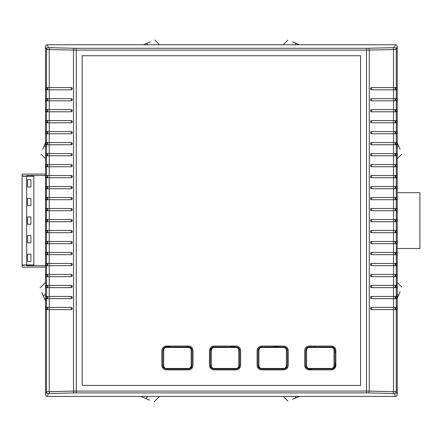 <?xml version="1.0" encoding="UTF-8"?>
<svg xmlns="http://www.w3.org/2000/svg" width="442" height="442" viewBox="0 0 442 442"><rect width="100%" height="100%" fill="white"/><g stroke="black" fill="none" stroke-linecap="round" stroke-linejoin="round"><path stroke-width="0.66" d="M47.371 44.752L395.391 44.752A1.84 1.834 -71.5 0 1 397.22 46.587L397.22 394.601A1.84 1.834 71.5 0 1 395.391 396.43L394.424 393.551A1.834 1.823 -18.5 0 0 396.259 391.722L369.269 391.098A10.967 0.713 180 0 0 366.512 391.076L76.251 391.076A10.967 0.713 180 0 0 73.494 391.098L46.509 391.722L45.543 394.601L45.543 46.587A1.84 1.834 -108.5 0 1 47.371 44.752L48.338 47.637L73.952 48.261A9.133 0.713 0 0 0 76.251 48.288L366.512 48.288A9.133 0.713 0 0 0 368.81 48.261L394.424 47.637L395.391 44.752M394.424 393.551L368.81 392.921A9.133 0.713 180 0 0 366.512 392.899L76.251 392.899A9.133 0.713 180 0 0 73.952 392.921L48.338 393.551L47.371 396.43A1.84 1.834 108.5 0 1 45.543 394.601M47.371 396.43L395.391 396.43M71.19 298.621A1.099 1.066 -90 0 0 72.25 297.521A1.099 1.066 -90 0 0 71.19 296.422L71.19 298.621L45.736 298.621L45.736 296.422L46.509 296.422A1.099 1.099 -90 0 1 47.609 297.521A1.099 1.099 -90 0 1 46.509 298.621L46.509 307.411A1.099 1.099 -90 0 1 47.609 308.51A1.099 1.099 -90 0 1 46.509 309.61L45.736 309.61L45.736 307.411L49.25 307.411L49.25 309.61L46.509 309.61L46.509 391.722A1.834 1.823 -161.5 0 0 48.338 393.551M71.19 87.615L71.19 89.814A1.099 1.066 -90 0 0 72.25 88.715A1.099 1.066 -90 0 0 71.19 87.615L45.736 87.615L45.736 89.814A1.099 1.099 90 0 0 46.835 88.715A1.099 1.099 90 0 0 45.736 87.615M71.19 296.422L46.509 296.422L46.509 287.632L45.736 287.632L45.736 285.433L46.509 285.433L46.509 276.642L45.736 276.642L45.736 274.443L46.509 274.443L46.509 265.653L45.736 265.653L45.736 263.454L46.509 263.454L46.509 254.664L45.736 254.664L45.736 252.465L46.509 252.465L46.509 243.675L45.736 243.675L45.736 241.476L46.509 241.476L46.509 232.68L45.736 232.68L45.736 230.486L46.509 230.486L46.509 221.691L45.736 221.691L45.736 219.497L46.509 219.497L46.509 210.701L45.736 210.701L45.736 208.502L46.509 208.502L46.509 199.712L45.736 199.712L45.736 197.513L46.509 197.513L46.509 188.723L45.736 188.723L45.736 186.524L46.509 186.524L46.509 177.734L45.736 177.734L45.736 175.535L46.509 175.535L46.509 166.745L45.736 166.745L45.736 164.546L46.509 164.546L46.509 155.755L45.736 155.755L45.736 153.556L46.509 153.556L46.509 144.761L45.736 144.761L45.736 142.567L46.509 142.567L46.509 133.771L45.736 133.771L45.736 131.578L46.509 131.578L46.509 122.782L45.736 122.782L45.736 120.583L46.509 120.583L46.509 111.793L45.736 111.793L45.736 109.594L46.509 109.594L46.509 100.804L45.736 100.804L45.736 98.605L46.509 98.605L46.509 89.814L45.736 89.814M45.736 309.61A1.099 1.099 90 0 0 46.835 308.51A1.099 1.099 90 0 0 45.736 307.411M45.543 46.587L46.509 49.465L73.494 50.09A10.967 0.713 0 0 0 76.251 50.112L366.512 50.112A10.967 0.713 -0 0 0 369.269 50.09L396.259 49.465L397.22 46.587M71.19 100.804A1.099 1.066 -90 0 0 72.25 99.704A1.099 1.066 -90 0 0 71.19 98.605L71.19 100.804L46.509 100.804A1.099 1.099 -90 0 0 47.609 99.704A1.099 1.099 -90 0 0 46.509 98.605L49.25 98.605L49.25 89.814L46.509 89.814A1.099 1.099 -90 0 0 47.609 88.715A1.099 1.099 -90 0 0 46.509 87.615L46.509 49.465A1.834 1.823 161.5 0 1 48.338 47.637M71.19 111.793A1.099 1.066 -90 0 0 72.25 110.693A1.099 1.066 -90 0 0 71.19 109.594L71.19 111.793L46.509 111.793A1.099 1.099 -90 0 0 47.609 110.693A1.099 1.099 -90 0 0 46.509 109.594L49.25 109.594L49.25 98.605L71.19 98.605M71.19 122.782A1.099 1.066 -90 0 0 72.25 121.683A1.099 1.066 -90 0 0 71.19 120.583L71.19 122.782L46.509 122.782A1.099 1.099 -90 0 0 47.609 121.683A1.099 1.099 -90 0 0 46.509 120.583L49.25 120.583L49.25 109.594L71.19 109.594M71.19 133.771A1.099 1.066 -90 0 0 72.25 132.672A1.099 1.066 -90 0 0 71.19 131.578L71.19 133.771L46.509 133.771A1.099 1.099 -90 0 0 47.609 132.672A1.099 1.099 -90 0 0 46.509 131.578L49.25 131.578L49.25 120.583L71.19 120.583M71.19 144.761A1.099 1.066 -90 0 0 72.25 143.667A1.099 1.066 -90 0 0 71.19 142.567L71.19 144.761L46.509 144.761A1.099 1.099 -90 0 0 47.609 143.667A1.099 1.099 -90 0 0 46.509 142.567L49.25 142.567L49.25 131.578L71.19 131.578M71.19 155.755A1.099 1.066 -90 0 0 72.25 154.656A1.099 1.066 -90 0 0 71.19 153.556L71.19 155.755L46.509 155.755A1.099 1.099 -90 0 0 47.609 154.656A1.099 1.099 -90 0 0 46.509 153.556L49.25 153.556L49.25 142.567L71.19 142.567M71.19 166.745A1.099 1.066 -90 0 0 72.25 165.645A1.099 1.066 -90 0 0 71.19 164.546L71.19 166.745L46.509 166.745A1.099 1.099 -90 0 0 47.609 165.645A1.099 1.099 -90 0 0 46.509 164.546L49.25 164.546L49.25 153.556L71.19 153.556M71.19 177.734A1.099 1.066 -90 0 0 72.25 176.634A1.099 1.066 -90 0 0 71.19 175.535L71.19 177.734L46.509 177.734A1.099 1.099 -90 0 0 47.609 176.634A1.099 1.099 -90 0 0 46.509 175.535L49.25 175.535L49.25 164.546L71.19 164.546M71.19 188.723A1.099 1.066 -90 0 0 72.25 187.623A1.099 1.066 -90 0 0 71.19 186.524L71.19 188.723L46.509 188.723A1.099 1.099 -90 0 0 47.609 187.623A1.099 1.099 -90 0 0 46.509 186.524L49.25 186.524L49.25 175.535L71.19 175.535M71.19 199.712A1.099 1.066 -90 0 0 72.25 198.613A1.099 1.066 -90 0 0 71.19 197.513L71.19 199.712L46.509 199.712A1.099 1.099 -90 0 0 47.609 198.613A1.099 1.099 -90 0 0 46.509 197.513L49.25 197.513L49.25 186.524L71.19 186.524M71.19 210.701A1.099 1.066 -90 0 0 72.25 209.602A1.099 1.066 -90 0 0 71.19 208.502L71.19 210.701L46.509 210.701A1.099 1.099 -90 0 0 47.609 209.602A1.099 1.099 -90 0 0 46.509 208.502L49.25 208.502L49.25 197.513L71.19 197.513M71.19 221.691A1.099 1.066 -90 0 0 72.25 220.591A1.099 1.066 -90 0 0 71.19 219.497L71.19 221.691L46.509 221.691A1.099 1.099 -90 0 0 47.609 220.591A1.099 1.099 -90 0 0 46.509 219.497L49.25 219.497L49.25 208.502L71.19 208.502M71.19 232.68A1.099 1.066 -90 0 0 72.25 231.586A1.099 1.066 -90 0 0 71.19 230.486L71.19 232.68L46.509 232.68A1.099 1.099 -90 0 0 47.609 231.586A1.099 1.099 -90 0 0 46.509 230.486L49.25 230.486L49.25 219.497L71.19 219.497M71.19 243.675A1.099 1.066 -90 0 0 72.25 242.575A1.099 1.066 -90 0 0 71.19 241.476L71.19 243.675L46.509 243.675A1.099 1.099 -90 0 0 47.609 242.575A1.099 1.099 -90 0 0 46.509 241.476L49.25 241.476L49.25 230.486L71.19 230.486M71.19 254.664A1.099 1.066 -90 0 0 72.25 253.564A1.099 1.066 -90 0 0 71.19 252.465L71.19 254.664L46.509 254.664A1.099 1.099 -90 0 0 47.609 253.564A1.099 1.099 -90 0 0 46.509 252.465L49.25 252.465L49.25 241.476L71.19 241.476M71.19 265.653A1.099 1.066 -90 0 0 72.25 264.554A1.099 1.066 -90 0 0 71.19 263.454L71.19 265.653L46.509 265.653A1.099 1.099 -90 0 0 47.609 264.554A1.099 1.099 -90 0 0 46.509 263.454L49.25 263.454L49.25 252.465L71.19 252.465M71.19 276.642A1.099 1.066 -90 0 0 72.25 275.543A1.099 1.066 -90 0 0 71.19 274.443L71.19 276.642L46.509 276.642A1.099 1.099 -90 0 0 47.609 275.543A1.099 1.099 -90 0 0 46.509 274.443L49.25 274.443L49.25 263.454L71.19 263.454M71.19 287.632A1.099 1.066 -90 0 0 72.25 286.532A1.099 1.066 -90 0 0 71.19 285.433L71.19 287.632L46.509 287.632A1.099 1.099 -90 0 0 47.609 286.532A1.099 1.099 -90 0 0 46.509 285.433L49.25 285.433L49.25 274.443L71.19 274.443M71.19 89.814L49.25 89.814L49.25 49.598A1.834 0.459 91.2 0 1 49.714 47.775M49.714 393.413A1.834 0.459 -91.2 0 1 49.25 391.59L49.25 309.61L71.19 309.61A1.099 1.066 -90 0 0 72.25 308.51A1.099 1.066 -90 0 0 71.19 307.411L49.25 307.411L49.25 285.433L71.19 285.433M45.736 298.621A1.099 1.099 90 0 0 46.835 297.521A1.099 1.099 90 0 0 45.736 296.422M45.736 287.632A1.099 1.099 90 0 0 46.835 286.532A1.099 1.099 90 0 0 45.736 285.433M45.736 276.642A1.099 1.099 90 0 0 46.835 275.543A1.099 1.099 90 0 0 45.736 274.443M45.736 265.653A1.099 1.099 90 0 0 46.835 264.554A1.099 1.099 90 0 0 45.736 263.454M45.736 254.664A1.099 1.099 90 0 0 46.835 253.564A1.099 1.099 90 0 0 45.736 252.465M45.736 243.675A1.099 1.099 90 0 0 46.835 242.575A1.099 1.099 90 0 0 45.736 241.476M45.736 232.68A1.099 1.099 90 0 0 46.835 231.586A1.099 1.099 90 0 0 45.736 230.486M45.736 221.691A1.099 1.099 90 0 0 46.835 220.591A1.099 1.099 90 0 0 45.736 219.497M45.736 210.701A1.099 1.099 90 0 0 46.835 209.602A1.099 1.099 90 0 0 45.736 208.502M45.736 199.712A1.099 1.099 90 0 0 46.835 198.613A1.099 1.099 90 0 0 45.736 197.513M45.736 188.723A1.099 1.099 90 0 0 46.835 187.623A1.099 1.099 90 0 0 45.736 186.524M45.736 177.734A1.099 1.099 90 0 0 46.835 176.634A1.099 1.099 90 0 0 45.736 175.535M45.736 166.745A1.099 1.099 90 0 0 46.835 165.645A1.099 1.099 90 0 0 45.736 164.546M45.736 155.755A1.099 1.099 90 0 0 46.835 154.656A1.099 1.099 90 0 0 45.736 153.556M45.736 144.761A1.099 1.099 90 0 0 46.835 143.667A1.099 1.099 90 0 0 45.736 142.567M45.736 133.771A1.099 1.099 90 0 0 46.835 132.672A1.099 1.099 90 0 0 45.736 131.578M45.736 122.782A1.099 1.099 90 0 0 46.835 121.683A1.099 1.099 90 0 0 45.736 120.583M45.736 111.793A1.099 1.099 90 0 0 46.835 110.693A1.099 1.099 90 0 0 45.736 109.594M45.736 100.804A1.099 1.099 90 0 0 46.835 99.704A1.099 1.099 90 0 0 45.736 98.605M397.032 87.615A1.099 1.099 -90 0 0 395.933 88.715A1.099 1.099 -90 0 0 397.032 89.814L397.032 87.615L371.578 87.615A1.099 1.066 -90 0 0 370.518 88.715A1.099 1.066 -90 0 0 371.578 89.814L371.578 87.615M397.032 98.605A1.099 1.099 -90 0 0 395.933 99.704A1.099 1.099 -90 0 0 397.032 100.804L397.032 98.605L371.578 98.605A1.099 1.066 -90 0 0 370.518 99.704A1.099 1.066 -90 0 0 371.578 100.804L371.578 98.605M397.032 89.814L371.578 89.814M397.032 109.594A1.099 1.099 -90 0 0 395.933 110.693A1.099 1.099 -90 0 0 397.032 111.793L397.032 109.594L371.578 109.594A1.099 1.066 -90 0 0 370.518 110.693A1.099 1.066 -90 0 0 371.578 111.793L371.578 109.594M397.032 100.804L371.578 100.804M397.032 120.583A1.099 1.099 -90 0 0 395.933 121.683A1.099 1.099 -90 0 0 397.032 122.782L397.032 120.583L371.578 120.583A1.099 1.066 -90 0 0 370.518 121.683A1.099 1.066 -90 0 0 371.578 122.782L371.578 120.583M397.032 111.793L371.578 111.793M397.032 131.578A1.099 1.099 -90 0 0 395.933 132.672A1.099 1.099 -90 0 0 397.032 133.771L397.032 131.578L371.578 131.578A1.099 1.066 -90 0 0 370.518 132.672A1.099 1.066 -90 0 0 371.578 133.771L371.578 131.578M397.032 122.782L371.578 122.782M397.032 142.567A1.099 1.099 -90 0 0 395.933 143.667A1.099 1.099 -90 0 0 397.032 144.761L397.032 142.567L371.578 142.567A1.099 1.066 -90 0 0 370.518 143.667A1.099 1.066 -90 0 0 371.578 144.761L371.578 142.567M397.032 133.771L371.578 133.771M397.032 153.556A1.099 1.099 -90 0 0 395.933 154.656A1.099 1.099 -90 0 0 397.032 155.755L397.032 153.556L371.578 153.556A1.099 1.066 -90 0 0 370.518 154.656A1.099 1.066 -90 0 0 371.578 155.755L371.578 153.556M397.032 144.761L371.578 144.761M397.032 164.546A1.099 1.099 -90 0 0 395.933 165.645A1.099 1.099 -90 0 0 397.032 166.745L397.032 164.546L371.578 164.546A1.099 1.066 -90 0 0 370.518 165.645A1.099 1.066 -90 0 0 371.578 166.745L371.578 164.546M397.032 155.755L371.578 155.755M397.032 175.535A1.099 1.099 -90 0 0 395.933 176.634A1.099 1.099 -90 0 0 397.032 177.734L397.032 175.535L371.578 175.535A1.099 1.066 -90 0 0 370.518 176.634A1.099 1.066 -90 0 0 371.578 177.734L371.578 175.535M397.032 166.745L371.578 166.745M397.032 186.524A1.099 1.099 -90 0 0 395.933 187.623A1.099 1.099 -90 0 0 397.032 188.723L397.032 186.524L371.578 186.524A1.099 1.066 -90 0 0 370.518 187.623A1.099 1.066 -90 0 0 371.578 188.723L371.578 186.524M397.032 177.734L371.578 177.734M397.032 197.513A1.099 1.099 -90 0 0 395.933 198.613A1.099 1.099 -90 0 0 397.032 199.712L397.032 197.513L371.578 197.513A1.099 1.066 -90 0 0 370.518 198.613A1.099 1.066 -90 0 0 371.578 199.712L371.578 197.513M397.032 188.723L371.578 188.723M397.032 208.502A1.099 1.099 -90 0 0 395.933 209.602A1.099 1.099 -90 0 0 397.032 210.701L397.032 208.502L371.578 208.502A1.099 1.066 -90 0 0 370.518 209.602A1.099 1.066 -90 0 0 371.578 210.701L371.578 208.502M397.032 199.712L371.578 199.712M397.032 219.497A1.099 1.099 -90 0 0 395.933 220.591A1.099 1.099 -90 0 0 397.032 221.691L397.032 219.497L371.578 219.497A1.099 1.066 -90 0 0 370.518 220.591A1.099 1.066 -90 0 0 371.578 221.691L371.578 219.497M397.032 210.701L371.578 210.701M397.032 230.486A1.099 1.099 -90 0 0 395.933 231.586A1.099 1.099 -90 0 0 397.032 232.68L397.032 230.486L371.578 230.486A1.099 1.066 -90 0 0 370.518 231.586A1.099 1.066 -90 0 0 371.578 232.68L371.578 230.486M397.032 221.691L371.578 221.691M397.032 241.476A1.099 1.099 -90 0 0 395.933 242.575A1.099 1.099 -90 0 0 397.032 243.675L397.032 241.476L371.578 241.476A1.099 1.066 -90 0 0 370.518 242.575A1.099 1.066 -90 0 0 371.578 243.675L371.578 241.476M397.032 232.68L371.578 232.68M397.032 252.465A1.099 1.099 -90 0 0 395.933 253.564A1.099 1.099 -90 0 0 397.032 254.664L397.032 252.465L371.578 252.465A1.099 1.066 -90 0 0 370.518 253.564A1.099 1.066 -90 0 0 371.578 254.664L371.578 252.465M397.032 243.675L371.578 243.675M397.032 263.454A1.099 1.099 -90 0 0 395.933 264.554A1.099 1.099 -90 0 0 397.032 265.653L397.032 263.454L371.578 263.454A1.099 1.066 -90 0 0 370.518 264.554A1.099 1.066 -90 0 0 371.578 265.653L371.578 263.454M397.032 254.664L371.578 254.664M397.032 274.443A1.099 1.099 -90 0 0 395.933 275.543A1.099 1.099 -90 0 0 397.032 276.642L397.032 274.443L371.578 274.443A1.099 1.066 -90 0 0 370.518 275.543A1.099 1.066 -90 0 0 371.578 276.642L371.578 274.443M397.032 265.653L371.578 265.653M397.032 285.433A1.099 1.099 -90 0 0 395.933 286.532A1.099 1.099 -90 0 0 397.032 287.632L397.032 285.433L371.578 285.433A1.099 1.066 -90 0 0 370.518 286.532A1.099 1.066 -90 0 0 371.578 287.632L371.578 285.433M397.032 276.642L371.578 276.642M397.032 296.422A1.099 1.099 -90 0 0 395.933 297.521A1.099 1.099 -90 0 0 397.032 298.621L397.032 296.422L371.578 296.422A1.099 1.066 -90 0 0 370.518 297.521A1.099 1.066 -90 0 0 371.578 298.621L371.578 296.422M397.032 287.632L371.578 287.632M397.032 309.61L397.032 307.411A1.099 1.099 -90 0 0 395.933 308.51A1.099 1.099 -90 0 0 397.032 309.61L371.578 309.61A1.099 1.066 -90 0 1 370.518 308.51A1.099 1.066 -90 0 1 371.578 307.411L393.513 307.411L393.513 391.59A1.834 0.459 -88.8 0 1 393.054 393.413M397.032 307.411L393.513 307.411L393.513 298.621L371.578 298.621M397.032 298.621L393.513 298.621L393.513 49.598A1.834 0.459 88.8 0 0 393.054 47.775M82.179 55.747L82.179 385.441L360.589 385.441L360.589 55.747L82.179 55.747L82.179 385.441L360.589 385.441L360.589 55.747L82.179 55.747M166.435 368.479L166.435 368.959C163.999 368.512 162.778 367.291 162.772 365.296L162.772 350.639C163.07 348.346 164.291 347.125 166.435 346.976L188.414 346.976C190.557 347.125 191.778 348.346 192.077 350.639L192.077 365.296C191.778 367.589 190.557 368.81 188.414 368.959L166.435 368.959C164.291 368.81 163.07 367.589 162.772 365.296A0.917 0.315 0 0 0 163.689 365.611L163.689 350.324C163.91 348.528 164.827 347.572 166.435 347.456L188.414 347.456C190.021 347.572 190.938 348.528 191.159 350.324L191.159 365.611C190.938 367.407 190.021 368.363 188.414 368.479L166.435 368.479C164.827 368.363 163.91 367.407 163.689 365.611M214.055 368.479L214.055 368.959C211.619 368.512 210.398 367.291 210.392 365.296L210.392 350.639C210.69 348.346 211.911 347.125 214.055 346.976L236.039 346.976C238.183 347.125 239.404 348.346 239.702 350.639L239.702 365.296C239.404 367.589 238.183 368.81 236.039 368.959L214.055 368.959C211.911 368.81 210.69 367.589 210.392 365.296A0.917 0.315 0 0 0 211.309 365.611L211.309 350.324C211.536 348.528 212.447 347.572 214.055 347.456L236.039 347.456C237.647 347.572 238.558 348.528 238.785 350.324L238.785 365.611C238.558 367.407 237.647 368.363 236.039 368.479L214.055 368.479C212.447 368.363 211.536 367.407 211.309 365.611M261.681 368.479L261.681 368.959C259.244 368.512 258.023 367.291 258.017 365.296L258.017 350.639C258.316 348.346 259.537 347.125 261.681 346.976L283.659 346.976C285.803 347.125 287.024 348.346 287.322 350.639L287.322 365.296C287.024 367.589 285.803 368.81 283.659 368.959L261.681 368.959C259.537 368.81 258.316 367.589 258.017 365.296A0.917 0.315 0 0 0 258.935 365.611L258.935 350.324C259.156 348.528 260.073 347.572 261.681 347.456L283.659 347.456C285.267 347.572 286.184 348.528 286.405 350.324L286.405 365.611C286.184 367.407 285.267 368.363 283.659 368.479L261.681 368.479C260.073 368.363 259.156 367.407 258.935 365.611M309.301 368.479L309.301 368.959C306.864 368.512 305.643 367.291 305.637 365.296L305.637 350.639C305.936 348.346 307.157 347.125 309.301 346.976L331.285 346.976C333.428 347.125 334.649 348.346 334.948 350.639L334.948 365.296C334.649 367.589 333.428 368.81 331.285 368.959L309.301 368.959C307.157 368.81 305.936 367.589 305.637 365.296A0.917 0.315 0 0 0 306.555 365.611L306.555 350.324C306.781 348.528 307.693 347.572 309.301 347.456L331.285 347.456C332.892 347.572 333.804 348.528 334.03 350.324L334.03 365.611C333.804 367.407 332.892 368.363 331.285 368.479L309.301 368.479C307.693 368.363 306.781 367.407 306.555 365.611M309.301 346.064A4.58 4.58 0 0 0 304.726 350.639L304.726 365.296A4.58 4.58 0 0 0 309.301 369.871L331.285 369.871A4.58 4.58 0 0 0 335.859 365.296L335.859 350.639A4.58 4.58 0 0 0 331.285 346.064L309.301 346.064M261.681 346.064A4.58 4.58 0 0 0 257.1 350.639L257.1 365.296A4.58 4.58 0 0 0 261.681 369.871L283.659 369.871A4.58 4.58 0 0 0 288.239 365.296L288.239 350.639A4.58 4.58 0 0 0 283.659 346.064L261.681 346.064M214.055 346.064A4.58 4.58 0 0 0 209.48 350.639L209.48 365.296A4.58 4.58 0 0 0 214.055 369.871L236.039 369.871A4.58 4.58 0 0 0 240.614 365.296L240.614 350.639A4.58 4.58 0 0 0 236.039 346.064L214.055 346.064M166.435 346.064A4.58 4.58 0 0 0 161.855 350.639L161.855 365.296A4.58 4.58 0 0 0 166.435 369.871L188.414 369.871A4.58 4.58 0 0 0 192.994 365.296L192.994 350.639A4.58 4.58 0 0 0 188.414 346.064L166.435 346.064M308.317 369.766A172.656 172.656 0 0 0 309.693 368.959M310.218 368.959L310.218 369.805A173.656 173.656 0 0 0 311.627 368.959M334.948 351.97A173.656 173.656 0 0 0 335.859 351.169M332.898 346.357L331.754 347.5M310.218 346.976L310.218 346.064M314.616 346.064L314.616 346.976M333.738 346.777L332.666 347.848M334.169 348.384L334.97 347.92M335.428 348.694L334.627 349.152M165.645 369.805L189.204 369.805M213.271 369.805L236.824 369.805M260.89 369.805L284.449 369.805M335.859 351.639A174.004 174.004 0 0 1 334.948 352.434M312.301 368.959A174.004 174.004 0 0 1 310.792 369.871M331.649 368.937A3.663 3.663 0 0 0 334.948 363.097M140.854 396.43L149.484 400.109M45.543 294.129L43.41 296.262L45.543 301.124M43.41 296.262L41.868 292.493M299.289 44.752L292.471 41.891M397.22 147.059L398.54 145.738L397.22 142.689M398.54 145.738L400.087 149.507M45.543 142.689L42.681 149.507M147.849 44.752L146.529 43.438L143.479 44.752M146.529 43.438L150.297 41.891M397.22 298.499L400.087 291.681M294.919 396.43L296.239 397.75L299.289 396.43M296.239 397.75L292.471 399.297M33.824 264.957L22.1 264.957L22.1 176.231L33.824 176.231L33.824 264.957M30.89 254.15L27.597 254.15L27.597 261.476L30.89 261.476L30.89 254.15M30.89 235.542L27.597 235.542L27.597 242.868L30.89 242.868L30.89 235.542M30.89 198.32L27.597 198.32L27.597 205.646L30.89 205.646L30.89 198.32M30.89 179.712L27.597 179.712L27.597 187.038L30.89 187.038L30.89 179.712M30.89 216.928L27.597 216.928L27.597 224.254L30.89 224.254L30.89 216.928M45.543 267.117L22.1 267.117L22.1 265.874L23.199 265.139L33.824 265.139L33.824 176.049L23.199 176.049L22.1 175.314L22.1 174.071L45.543 174.071M45.509 175.535L26.636 175.535L26.636 265.653L45.509 265.653L45.509 175.535M309.941 346.976L309.941 346.064M307.394 367.678L305.394 367.678M287.571 367.678L286.444 367.678M259.774 367.678L257.769 367.678M239.945 367.678L238.818 367.678M211.276 367.678L210.143 367.678M192.325 367.678L190.32 367.678M163.65 367.672L162.523 367.672M165.789 347.539L165.789 346.108L165.789 347.539M187.402 346.976L187.402 346.064L187.402 346.976M230.63 346.976L230.63 346.064L230.63 346.976M273.858 346.976L273.858 346.064L273.858 346.976M170.187 346.064L170.187 346.976M169.087 346.976L169.363 346.064M166.612 346.064L166.888 346.976M169.087 346.246L166.888 346.246M191.8 347.556L191.762 349.147M190.701 346.672L190.701 347.777M188.226 346.064L188.502 347.456M189.695 346.246L188.502 346.246M213.414 346.108L213.414 347.036M212.315 346.406L212.315 347.418M211.127 348.445L210 348.523M211.541 349.174L209.718 349.174M235.028 346.064L235.028 346.976M233.928 346.976L234.205 346.064M231.453 346.064L231.73 346.976M233.928 346.246L231.73 346.246M278.256 346.064L278.256 346.976M277.156 346.976L277.432 346.064M274.681 346.064L274.957 346.976M277.156 346.246L274.957 346.246M397.22 248.509L419.9 248.509L419.9 192.679L397.22 192.679M394.424 47.637A1.834 1.823 18.5 0 1 396.259 49.465L396.259 87.615A1.099 1.099 -90 0 0 395.159 88.715A1.099 1.099 -90 0 0 396.259 89.814L396.259 98.605A1.099 1.099 -90 0 0 395.159 99.704A1.099 1.099 -90 0 0 396.259 100.804L396.259 109.594A1.099 1.099 -90 0 0 395.159 110.693A1.099 1.099 -90 0 0 396.259 111.793L396.259 120.583A1.099 1.099 -90 0 0 395.159 121.683A1.099 1.099 -90 0 0 396.259 122.782L396.259 131.578A1.099 1.099 -90 0 0 395.159 132.672A1.099 1.099 -90 0 0 396.259 133.771L396.259 142.567A1.099 1.099 -90 0 0 395.159 143.667A1.099 1.099 -90 0 0 396.259 144.761L396.259 153.556A1.099 1.099 -90 0 0 395.159 154.656A1.099 1.099 -90 0 0 396.259 155.755L396.259 164.546A1.099 1.099 -90 0 0 395.159 165.645A1.099 1.099 -90 0 0 396.259 166.745L396.259 175.535A1.099 1.099 -90 0 0 395.159 176.634A1.099 1.099 -90 0 0 396.259 177.734L396.259 186.524A1.099 1.099 -90 0 0 395.159 187.623A1.099 1.099 -90 0 0 396.259 188.723L396.259 197.513A1.099 1.099 -90 0 0 395.159 198.613A1.099 1.099 -90 0 0 396.259 199.712L396.259 208.502A1.099 1.099 -90 0 0 395.159 209.602A1.099 1.099 -90 0 0 396.259 210.701L396.259 219.497A1.099 1.099 -90 0 0 395.159 220.591A1.099 1.099 -90 0 0 396.259 221.691L396.259 230.486A1.099 1.099 -90 0 0 395.159 231.586A1.099 1.099 -90 0 0 396.259 232.68L396.259 241.476A1.099 1.099 -90 0 0 395.159 242.575A1.099 1.099 -90 0 0 396.259 243.675L396.259 252.465A1.099 1.099 -90 0 0 395.159 253.564A1.099 1.099 -90 0 0 396.259 254.664L396.259 263.454A1.099 1.099 -90 0 0 395.159 264.554A1.099 1.099 -90 0 0 396.259 265.653L396.259 274.443A1.099 1.099 -90 0 0 395.159 275.543A1.099 1.099 -90 0 0 396.259 276.642L396.259 285.433A1.099 1.099 -90 0 0 395.159 286.532A1.099 1.099 -90 0 0 396.259 287.632L396.259 296.422A1.099 1.099 -90 0 0 395.159 297.521A1.099 1.099 -90 0 0 396.259 298.621L396.259 307.411A1.099 1.099 -90 0 0 395.159 308.51A1.099 1.099 -90 0 0 396.259 309.61L396.259 391.722L397.22 394.601M73.952 48.261A1.834 0.459 91.2 0 0 73.494 50.09L73.494 391.098A1.834 0.459 -91.2 0 0 73.952 392.921M71.19 309.61L71.19 307.411M76.251 48.288L76.251 392.899M366.512 48.288L366.512 392.899M368.81 48.261A1.834 0.459 88.8 0 1 369.269 50.09L369.269 391.098A1.834 0.459 -88.8 0 1 368.81 392.921M371.578 309.61L371.578 307.411M166.435 347.456L166.435 346.976C164.639 346.915 163.418 348.136 162.772 350.639A0.917 0.315 -0 0 1 163.689 350.324M188.414 368.479L188.414 368.959C190.209 369.02 191.43 367.799 192.077 365.296A0.917 0.315 180 0 1 191.159 365.611M191.159 350.324A0.917 0.315 180 0 1 192.077 350.639C192.071 348.644 190.85 347.423 188.414 346.976L188.414 347.456M214.055 347.456L214.055 346.976C212.259 346.915 211.038 348.136 210.392 350.639A0.917 0.315 -0 0 1 211.309 350.324M236.039 368.479L236.039 368.959C237.835 369.02 239.056 367.799 239.702 365.296A0.917 0.315 180 0 1 238.785 365.611M238.785 350.324A0.917 0.315 180 0 1 239.702 350.639C239.697 348.644 238.476 347.423 236.039 346.976L236.039 347.456M261.681 347.456L261.681 346.976C259.885 346.915 258.664 348.136 258.017 350.639A0.917 0.315 -0 0 1 258.935 350.324M283.659 368.479L283.659 368.959C285.455 369.02 286.676 367.799 287.322 365.296A0.917 0.315 180 0 1 286.405 365.611M286.405 350.324A0.917 0.315 180 0 1 287.322 350.639C287.317 348.644 286.096 347.423 283.659 346.976L283.659 347.456M309.301 347.456L309.301 346.976C307.505 346.915 306.284 348.136 305.637 350.639A0.917 0.315 -0 0 1 306.555 350.324M331.285 368.479L331.285 368.959C333.08 369.02 334.301 367.799 334.948 365.296A0.917 0.315 180 0 1 334.03 365.611M334.03 350.324A0.917 0.315 180 0 1 334.948 350.639C334.942 348.644 333.721 347.423 331.285 346.976L331.285 347.456M147.849 396.43L145.716 398.562M294.919 44.752L296.239 43.438M45.543 147.059L44.228 145.738M397.22 294.129L398.54 295.449M40.106 287.897L45.543 282.455M154.081 401.872L159.518 396.43M401.85 154.103L397.22 158.728M287.875 40.128L283.245 44.752M154.893 40.128L159.518 44.752M40.918 154.103L45.543 158.728M287.875 401.06L283.245 396.43M401.85 287.085L397.22 282.455"/></g></svg>
